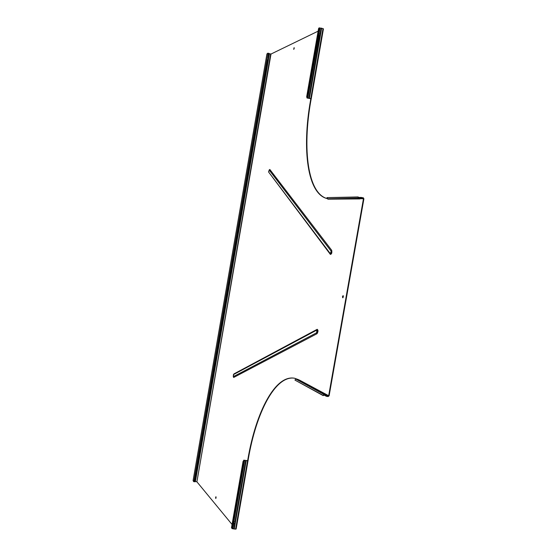 <?xml version="1.0" encoding="UTF-8"?>
<svg xmlns="http://www.w3.org/2000/svg" width="557" height="557" viewBox="0 0 557 557"><rect width="100%" height="100%" fill="white"/><g stroke="black" fill="none" stroke-linecap="round" stroke-linejoin="round"><path stroke-width="0.84" d="M293.929 49.148L294.228 47.944M294.193 48.368L294.11 47.651L293.706 49.35L294.193 48.368M215.956 498.23L216.067 497.018M216.053 497.861L215.928 496.753L215.629 497.359L215.754 498.459L216.053 497.861M342.973 297.675L343.279 295.809M343.335 296.811L343.091 295.628L342.485 296.603L342.729 297.786L343.335 296.811M234.95 521.825L233.961 521.498L233.613 522.431L234.553 523.253L235.291 522.403L234.95 521.825L245.637 460.59L248.046 460.743L248.297 459.079C256.199 412.674 275.033 375.933 293.88 378.126M233.891 521.575L244.634 460.298L247.656 460.681L247.921 459.038C255.976 411.665 275.457 374.415 294.618 378.252L298.928 379.818L299.346 380.445M270.646 54.022L196.906 481.819L271.001 54.05L269.316 53.667L196.273 475.525L195.556 476.827M195.786 476.611L195.215 481.624L196.572 481.714M195.563 476.841L196.071 476.695L196.273 475.525L195.772 475.657L195.563 476.841L194.713 481.763L195.215 481.624M268.14 58.701L268.878 53.395L267.826 53.173L266.921 53.973L193.084 480.58L193.655 481.631L194.713 481.763M320.066 34.047L318.764 34.36L318.945 35.544L320.331 35.063L320.066 34.047L321.104 28.128L321.654 28.219L309.427 98.297L311.224 98.826L310.89 100.497C302.166 149.255 307.798 193.537 327.168 198.571M319.892 33.9L319.015 33.984L320.045 28.073L321.104 28.128M311.182 98.854L310.813 98.763L310.528 100.413C301.727 149.534 307.513 194.094 327.182 198.591M271.001 54.05L318.11 31.171M196.906 481.819L232.06 524.478M324.501 395.101L324.251 394.725L322.879 395.226L323.137 395.595L325.177 394.829L326.555 396.347L328.157 396.542L329.117 395.776L363.902 198.786L363.255 197.749L361.054 197.568L363.463 198.703L328.679 395.721L299.562 380.153M248.011 460.688L247.635 460.702M331.7 250.288L330.252 253.588C331.032 253.289 331.283 252.432 331.011 251.012L269.149 170.01L269.832 169.467L331.7 250.288C332.118 252.787 331.673 254.166 330.378 254.41L268.766 172.224M330.378 254.41L330.036 253.296L268.697 172.134M317.03 333.692L316.634 332.773L233.258 376.706L233.696 377.451L317.03 333.692C318.249 331.61 318.305 330.148 317.205 329.305L233.94 373.907L233.529 374.555L316.773 330.078C317.413 330.663 317.365 331.568 316.634 332.773L316.836 330.029L233.613 374.499L233.94 373.907M361.305 197.972L359.78 198.926L357.803 197.241L358.172 196.962L359.286 197.965L358.917 198.236M358.875 197.589L361.054 197.568L359.78 198.438L359.286 197.965M358.172 196.962L326.98 197.617L327.955 199.169L356.682 198.946M357.803 197.241L326.98 197.617M310.82 98.728L307.032 97.976L306.684 96.688L307.046 96.716L307.276 97.941L306.914 97.907M321.654 28.219L323.443 28.839L311.196 98.77M320.247 35.161L320.261 34.276M309.427 98.297L309.031 98.297M319.822 35.453L308.87 98.206L307.826 98.109L318.952 35.551M319.175 34.102L318.75 34.402M307.986 98.206L307.032 97.976M319.495 27.871L318.569 28.546L319.133 27.85L320.045 28.073M318.569 28.546L306.684 96.688M318.931 28.56L307.046 96.716M307.276 97.941L319.614 27.961M269.316 53.667L268.878 53.395M324.39 395.136L326.033 396.02L328.679 395.721M326.402 395.728L325.406 394.405L324.251 394.725M325.406 394.405L322.35 392.789M322.273 392.727L296.512 378.92L295.697 379.011L294.952 380.09L323.137 395.595M322.879 395.226L294.952 380.09M247.997 460.799L236.126 529.018L235.611 529.143L232.137 528.649L231.489 527.758L243.082 461.287L244.057 460.291L243.082 461.287M234.922 523.093L235.242 522.278M232.715 528.621L233.905 522.8L234.741 523.176L233.703 528.948M243.715 460.193L245.818 460.535M233.606 522.369L233.905 522.8M244.057 460.291L244.822 460.249M231.83 527.876L243.43 461.384M231.489 527.758L232.137 528.649M363.463 198.703L360.288 198.724M310.528 100.413L310.89 100.497M247.921 459.038L248.297 459.079M269.832 169.467L268.551 171.939L269.219 170.003M233.696 377.451L233.536 374.548M317.205 329.305L316.592 330.19L233.411 374.631L233.32 376.734M363.171 198.229L360.929 198.25M359.571 198.369L360.24 198.765M359.474 198.264L327.328 198.814M322.99 28.574L310.764 98.61M269.477 53.73L195.389 481.617M267.799 59.655L195.772 475.657M268.049 53.187L193.871 481.694M328.24 396.069L325.72 394.718M325.671 394.648L325.016 394.788M324.78 394.878L295.697 379.011M235.611 529.143L247.538 460.82M234.246 529.053L246.18 460.688M232.276 528.593L244.196 460.256L243.855 460.159M361.507 197.415L358.708 197.443M359.78 198.926L356.668 198.946M311.231 98.812L323.443 28.839M324.285 395.178L326.298 396.264M236.126 529.018L248.039 460.757"/></g></svg>
